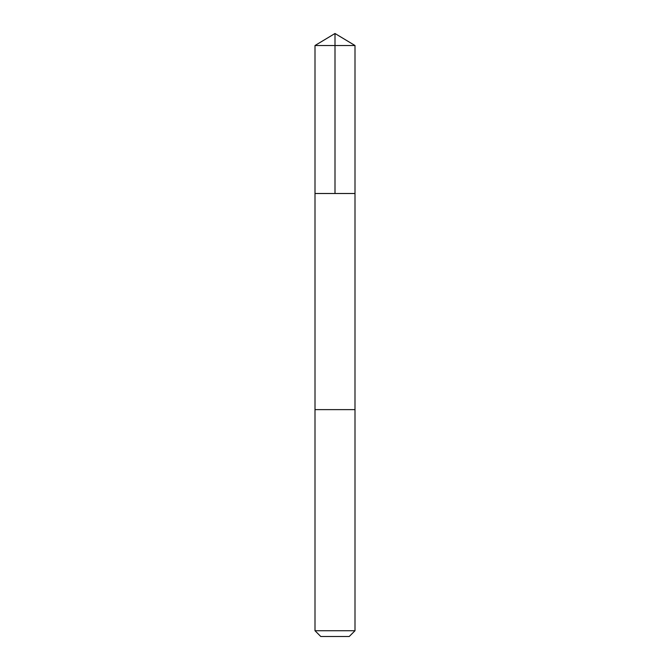 <?xml version="1.0" encoding="UTF-8"?>
<svg xmlns="http://www.w3.org/2000/svg" width="670" height="670" viewBox="0 0 670 670"><rect width="100%" height="100%" fill="white"/><g stroke="black" fill="none" stroke-linecap="round" stroke-linejoin="round"><path stroke-width="1" d="M315 193.504L355 193.504L355 45.518L315 45.518L315 193.504L355 193.504L354.991 409.63L315.009 409.63L315 193.504M337.236 409.63L315 409.63L315 630.73L355 630.73L355 409.63L337.236 409.63M355 630.73L349.229 636.5L320.771 636.5L315 630.73M335 193.504L335 33.5L315 45.518M335 33.5L355 45.518"/></g></svg>
